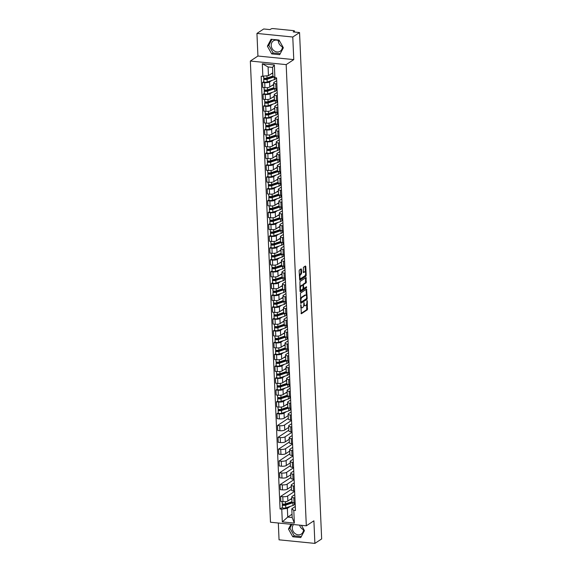 <?xml version="1.0" encoding="UTF-8"?>
<svg xmlns="http://www.w3.org/2000/svg" width="572" height="572" viewBox="0 0 572 572"><rect width="100%" height="100%" fill="white"/><g stroke="black" fill="none" stroke-linecap="round" stroke-linejoin="round"><path stroke-width="0.86" d="M300.851 304.661L301.351 313.763L307.357 309.802L307.314 300.929L307.057 300.557L306.892 302.259A2.495 1.051 95.7 0 1 305.927 305.348L305.427 305.677A2.495 1.051 95.7 0 1 305.076 305.777A2.495 1.051 95.7 0 1 304.254 303.997L303.954 302.609L303.789 304.311A2.495 1.051 95.7 0 1 302.824 307.393L302.323 307.722A2.495 1.051 95.7 0 1 301.966 307.822A2.495 1.051 95.7 0 1 301.151 306.049L300.851 304.661M303.482 529.701A6.192 5.312 56.6 0 1 299.606 525.139M303.41 528.814A6.192 5.312 56.6 0 1 303.475 529.472A6.192 5.312 56.6 0 1 301.294 534.084A6.192 5.312 56.6 0 1 295.531 533.898A6.192 5.312 56.6 0 1 292.299 528.356A6.192 5.312 56.6 0 1 293.565 524.538M282.396 46.818A6.192 5.312 56.6 0 1 278.292 40.805A6.192 5.312 56.6 0 1 278.285 40.583M282.332 45.932A6.192 5.312 56.6 0 1 282.396 46.597A6.192 5.312 56.6 0 1 280.216 51.208A6.192 5.312 56.6 0 1 274.446 51.022A6.192 5.312 56.6 0 1 271.214 45.481A6.192 5.312 56.6 0 1 273.395 40.869A6.192 5.312 56.6 0 1 279.908 41.606M301.487 269.376L301.122 268.847L299.435 269.963L299.135 270.928L299.771 280.266L305.898 276.269L306.199 275.304L305.813 266.523L305.448 265.994L303.41 267.338L303.274 272.065L303.532 272.622L304.647 271.922A2.088 0.879 95.7 0 1 304.94 271.836A2.088 0.879 95.7 0 1 305.634 273.659A2.088 0.879 95.7 0 1 304.826 275.904L300.865 278.514A2.088 0.879 95.7 0 1 300.572 278.6A2.088 0.879 95.7 0 1 299.885 276.776A2.088 0.879 95.7 0 1 300.693 274.531L301.651 273.13L301.487 269.376L300.75 269.097M286.179 64.615L293.765 59.61L292.778 37.016L299.549 32.547L321.657 538.931L314.886 543.4L313.899 520.806L306.313 525.811L286.179 64.615L250.343 61.04L270.477 522.229L306.313 525.811M300.443 293.114L300.786 303.417L306.907 299.413L307.207 298.448L306.571 289.11L300.443 293.114M300.021 291.284L299.942 281.538L306.063 277.542L306.184 282.818L303.746 284.427L303.439 285.392L303.811 288.438L306.535 286.715L306.499 287.773L300.386 291.806L300.021 291.284M292.778 37.016L256.942 33.433L263.713 28.972L270.055 29.601L271.114 28.907A1.587 0.465 -2.5 0 1 273.23 28.6L293.507 30.623A1.587 0.465 -2.5 0 1 294.416 31.002L294.458 32.039M278.321 523.015L279.05 539.825L314.886 543.4M256.942 33.433L257.929 56.035L250.343 61.04M299.549 32.547L293.207 31.91L294.258 31.217A1.587 0.465 -2.5 0 0 294.416 31.002M294.923 497.897L293.829 497.79A3.654 1.073 177.5 0 1 291.749 496.918L291.963 501.923A3.654 1.073 -2.5 0 0 294.051 502.795L295.145 502.902M294.637 491.377L287.652 495.981A3.654 1.073 177.5 0 1 282.79 496.689L283.011 501.694A3.654 1.073 -2.5 0 0 287.873 500.986L291.813 498.391M283.011 501.694L280.823 501.472L280.609 496.467L291.413 489.339M291.749 496.918A3.654 1.073 177.5 0 1 292.099 496.432L294.78 494.658M282.79 496.689L280.609 496.467M294.408 486.071L293.314 485.964A3.654 1.073 177.5 0 1 291.227 485.085L291.448 490.09A3.654 1.073 -2.5 0 0 293.529 490.969L294.63 491.076M290.898 477.513L280.087 484.641L280.309 489.646L282.497 489.861A3.654 1.073 -2.5 0 0 287.358 489.16L291.291 486.565M291.227 485.085A3.654 1.073 177.5 0 1 291.584 484.598L294.265 482.825M294.122 479.543L287.137 484.155A3.654 1.073 177.5 0 1 282.275 484.856L280.087 484.641M293.894 474.238L292.792 474.131A3.654 1.073 177.5 0 1 290.712 473.258L290.933 478.263A3.654 1.073 -2.5 0 0 293.014 479.136L294.108 479.243M290.383 465.679L279.572 472.808L279.794 477.813L281.975 478.035A3.654 1.073 -2.5 0 0 286.837 477.334L290.776 474.731M290.712 473.258A3.654 1.073 177.5 0 1 291.062 472.772L293.751 470.999M293.608 467.717L286.622 472.329A3.654 1.073 177.5 0 1 281.76 473.03L279.572 472.808M293.379 462.412L292.278 462.305A3.654 1.073 177.5 0 1 290.197 461.432L290.412 466.43A3.654 1.073 -2.5 0 0 292.499 467.31L293.593 467.417M289.868 453.853L279.057 460.982L279.272 465.987L281.46 466.201A3.654 1.073 -2.5 0 0 286.322 465.501L290.261 462.905M290.197 461.432A3.654 1.073 177.5 0 1 290.547 460.939L293.236 459.166M293.093 455.891L286.107 460.496A3.654 1.073 177.5 0 1 281.245 461.204L279.057 460.982M292.857 450.586L291.763 450.471A3.654 1.073 177.5 0 1 289.682 449.599L289.897 454.604A3.654 1.073 -2.5 0 0 291.985 455.476L293.078 455.584M289.346 442.02L278.543 449.156L278.757 454.154L280.945 454.375A3.654 1.073 -2.5 0 0 285.807 453.675L289.747 451.072M289.682 449.599A3.654 1.073 177.5 0 1 290.033 449.113L292.714 447.34M292.571 444.058L285.585 448.67A3.654 1.073 177.5 0 1 280.723 449.37L278.543 449.156M292.342 438.753L291.248 438.645A3.654 1.073 177.5 0 1 289.16 437.773L289.382 442.778A3.654 1.073 -2.5 0 0 291.463 443.65L292.564 443.758M288.831 430.194L278.021 437.323L278.242 442.328L280.43 442.549A3.654 1.073 -2.5 0 0 285.292 441.841L289.225 439.246M289.16 437.773A3.654 1.073 177.5 0 1 289.518 437.28L292.199 435.507M292.056 432.232L285.07 436.836A3.654 1.073 177.5 0 1 280.208 437.544L278.021 437.323M291.827 426.926L290.733 426.812A3.654 1.073 177.5 0 1 288.645 425.94L288.867 430.945A3.654 1.073 -2.5 0 0 290.948 431.817L292.042 431.931M288.317 418.361L277.506 425.497L277.727 430.502L279.908 430.716A3.654 1.073 -2.5 0 0 284.777 430.015L288.71 427.413M288.645 425.94A3.654 1.073 177.5 0 1 288.996 425.454L291.684 423.68M291.541 420.399L284.556 425.01A3.654 1.073 177.5 0 1 279.694 425.711L277.506 425.497M291.312 415.093L290.211 414.986A3.654 1.073 177.5 0 1 288.131 414.114L288.345 419.119A3.654 1.073 -2.5 0 0 290.433 419.991L291.527 420.098M278.257 412.827L276.991 413.663L277.213 418.668L279.393 418.89A3.654 1.073 -2.5 0 0 284.255 418.182L288.195 415.587M288.131 414.114A3.654 1.073 177.5 0 1 288.481 413.62L291.169 411.854M286.286 411.697L284.041 413.177A3.654 1.073 177.5 0 1 279.179 413.885L276.991 413.663M291.026 408.572L290.218 409.102M290.79 403.267L289.697 403.153A3.654 1.073 177.5 0 1 287.616 402.28L287.83 407.285A3.654 1.073 -2.5 0 0 289.918 408.158L291.012 408.272M277.742 401.001L276.476 401.837L276.691 406.842L278.879 407.057A3.654 1.073 -2.5 0 0 283.741 406.356L287.68 403.761M287.616 402.28A3.654 1.073 177.5 0 1 287.966 401.794L290.655 400.021M285.771 399.864L283.519 401.351A3.654 1.073 177.5 0 1 278.657 402.052L276.476 401.837M290.512 396.739L289.704 397.268M290.276 391.434L289.182 391.327A3.654 1.073 177.5 0 1 287.094 390.454L287.316 395.459A3.654 1.073 -2.5 0 0 289.396 396.332L290.497 396.439M277.227 389.167L275.961 390.004L276.176 395.009L278.364 395.231A3.654 1.073 -2.5 0 0 283.226 394.523L287.158 391.927M287.094 390.454A3.654 1.073 177.5 0 1 287.451 389.961L290.133 388.195M285.256 388.038L283.004 389.518A3.654 1.073 177.5 0 1 278.142 390.226L275.961 390.004M289.99 384.913L289.189 385.442M289.761 379.608L288.667 379.501A3.654 1.073 177.5 0 1 286.579 378.621L286.801 383.626A3.654 1.073 -2.5 0 0 288.881 384.498L289.975 384.613M276.705 377.341L275.439 378.178L275.661 383.183L277.849 383.397A3.654 1.073 -2.5 0 0 282.711 382.697L286.643 380.101M286.579 378.621A3.654 1.073 177.5 0 1 286.93 378.135L289.618 376.362M284.742 376.204L282.489 377.692A3.654 1.073 177.5 0 1 277.627 378.392L275.439 378.178M289.475 373.08L288.674 373.616M289.246 367.775L288.145 367.667A3.654 1.073 177.5 0 1 286.064 366.795L286.279 371.8A3.654 1.073 -2.5 0 0 288.367 372.672L289.461 372.78M276.19 365.508L274.925 366.345L275.146 371.35L277.327 371.571A3.654 1.073 -2.5 0 0 282.189 370.863L286.129 368.268M286.064 366.795A3.654 1.073 177.5 0 1 286.415 366.309L289.103 364.536M284.227 364.378L281.975 365.865A3.654 1.073 177.5 0 1 277.113 366.566L274.925 366.345M288.96 361.254L288.152 361.783M288.724 355.948L287.63 355.841A3.654 1.073 177.5 0 1 285.55 354.962L285.764 359.967A3.654 1.073 -2.5 0 0 287.852 360.846L288.946 360.953M275.675 353.682L274.41 354.518L274.624 359.523L276.812 359.738A3.654 1.073 -2.5 0 0 281.674 359.037L285.614 356.442M285.55 354.962A3.654 1.073 177.5 0 1 285.9 354.476L288.588 352.702M283.705 352.545L281.46 354.032A3.654 1.073 177.5 0 1 276.598 354.733L274.41 354.518M288.445 349.421L287.637 349.957M288.209 344.115L287.115 344.008A3.654 1.073 177.5 0 1 285.028 343.136L285.249 348.141A3.654 1.073 -2.5 0 0 287.33 349.013L288.431 349.12M275.161 341.856L273.895 342.685L274.11 347.69L276.297 347.912A3.654 1.073 -2.5 0 0 281.159 347.211L285.092 344.609M285.028 343.136A3.654 1.073 177.5 0 1 285.385 342.649L288.066 340.876M283.19 340.719L280.938 342.206A3.654 1.073 177.5 0 1 276.076 342.907L273.895 342.685M287.923 337.594L287.123 338.123M287.695 332.289L286.601 332.182A3.654 1.073 177.5 0 1 284.513 331.31L284.734 336.315A3.654 1.073 -2.5 0 0 286.815 337.187L287.909 337.294M274.646 330.023L273.373 330.859L273.595 335.864L275.783 336.086A3.654 1.073 -2.5 0 0 280.645 335.378L284.577 332.782M284.513 331.31A3.654 1.073 177.5 0 1 284.87 330.816L287.552 329.043M282.675 328.893L280.423 330.373A3.654 1.073 177.5 0 1 275.561 331.081L273.373 330.859M287.409 325.768L286.608 326.297M287.18 320.463L286.079 320.349A3.654 1.073 177.5 0 1 283.998 319.476L284.22 324.481A3.654 1.073 -2.5 0 0 286.3 325.354L287.394 325.468M274.124 318.196L272.858 319.033L273.08 324.038L275.261 324.252A3.654 1.073 -2.5 0 0 280.123 323.552L284.062 320.949M283.998 319.476A3.654 1.073 177.5 0 1 284.348 318.99L287.037 317.217M282.16 317.06L279.908 318.547A3.654 1.073 177.5 0 1 275.046 319.248L272.858 319.033M286.894 313.935L286.086 314.464M286.658 308.63L285.564 308.522A3.654 1.073 177.5 0 1 283.483 307.65L283.698 312.655A3.654 1.073 -2.5 0 0 285.785 313.527L286.879 313.635M273.609 306.363L272.343 307.2L272.558 312.205L274.746 312.426A3.654 1.073 -2.5 0 0 279.608 311.719L283.548 309.123M283.483 307.65A3.654 1.073 177.5 0 1 283.834 307.157L286.522 305.391M281.638 305.233L279.393 306.714A3.654 1.073 177.5 0 1 274.531 307.421L272.343 307.2M286.379 302.109L285.571 302.638M286.143 296.804L285.049 296.689A3.654 1.073 177.5 0 1 282.968 295.817L283.183 300.822A3.654 1.073 -2.5 0 0 285.271 301.694L286.365 301.809M273.094 294.537L271.829 295.374L272.043 300.379L274.231 300.593A3.654 1.073 -2.5 0 0 279.093 299.892L283.033 297.297M282.968 295.817A3.654 1.073 177.5 0 1 283.319 295.331L286 293.558M281.124 293.4L278.871 294.887A3.654 1.073 177.5 0 1 274.009 295.588L271.829 295.374M285.857 290.276L285.056 290.805M285.628 284.97L284.534 284.863A3.654 1.073 177.5 0 1 282.446 283.991L282.668 288.996A3.654 1.073 -2.5 0 0 284.749 289.868L285.85 289.975M272.579 282.704L271.307 283.54L271.528 288.545L273.716 288.767A3.654 1.073 -2.5 0 0 278.578 288.059L282.511 285.464M282.446 283.991A3.654 1.073 177.5 0 1 282.804 283.498L285.485 281.731M280.609 281.574L278.357 283.054A3.654 1.073 177.5 0 1 273.495 283.762L271.307 283.54M285.342 278.45L284.541 278.979M285.113 273.144L284.012 273.03A3.654 1.073 177.5 0 1 281.932 272.158L282.153 277.163A3.654 1.073 -2.5 0 0 284.234 278.035L285.328 278.149M272.058 270.878L270.792 271.714L271.014 276.719L273.194 276.934A3.654 1.073 -2.5 0 0 278.056 276.233L281.996 273.638M281.932 272.158A3.654 1.073 177.5 0 1 282.282 271.671L284.97 269.898M280.094 269.741L277.842 271.228A3.654 1.073 177.5 0 1 272.98 271.929L270.792 271.714M284.827 266.616L284.027 267.153M284.599 261.311L283.498 261.204A3.654 1.073 177.5 0 1 281.417 260.332L281.631 265.337A3.654 1.073 -2.5 0 0 283.719 266.209L284.813 266.316M271.543 259.044L270.277 259.881L270.492 264.886L272.68 265.108A3.654 1.073 -2.5 0 0 277.542 264.4L281.481 261.804M281.417 260.332A3.654 1.073 177.5 0 1 281.767 259.845L284.456 258.072M279.572 257.915L277.327 259.395A3.654 1.073 177.5 0 1 272.465 260.103L270.277 259.881M284.313 254.79L283.505 255.319M284.077 249.485L282.983 249.378A3.654 1.073 177.5 0 1 280.902 248.498L281.117 253.503A3.654 1.073 -2.5 0 0 283.204 254.383L284.298 254.49M271.028 247.218L269.762 248.055L269.977 253.06L272.165 253.274A3.654 1.073 -2.5 0 0 277.027 252.574L280.966 249.978M280.902 248.498A3.654 1.073 177.5 0 1 281.252 248.012L283.934 246.239M279.057 246.082L276.805 247.569A3.654 1.073 177.5 0 1 271.943 248.269L269.762 248.055M283.791 242.957L282.99 243.493M283.562 237.652L282.468 237.544A3.654 1.073 177.5 0 1 280.38 236.672L280.602 241.677A3.654 1.073 -2.5 0 0 282.682 242.549L283.783 242.657M270.513 235.392L269.24 236.222L269.462 241.227L271.65 241.448A3.654 1.073 -2.5 0 0 276.512 240.748L280.444 238.145M280.38 236.672A3.654 1.073 177.5 0 1 280.738 236.186L283.419 234.413M278.543 234.255L276.29 235.743A3.654 1.073 177.5 0 1 271.428 236.443L269.24 236.222M283.276 231.131L282.475 231.66M283.047 225.826L281.953 225.718A3.654 1.073 177.5 0 1 279.865 224.846L280.087 229.844A3.654 1.073 -2.5 0 0 282.168 230.723L283.262 230.831M269.991 223.559L268.726 224.396L268.947 229.401L271.135 229.615A3.654 1.073 -2.5 0 0 275.997 228.914L279.93 226.319M279.865 224.846A3.654 1.073 177.5 0 1 280.216 224.353L282.904 222.579M278.028 222.422L275.775 223.909A3.654 1.073 177.5 0 1 270.913 224.617L268.726 224.396M282.761 219.305L281.96 219.834M282.532 214L281.431 213.885A3.654 1.073 177.5 0 1 279.35 213.013L279.565 218.018A3.654 1.073 -2.5 0 0 281.653 218.89L282.747 219.005M269.476 211.733L268.211 212.57L268.432 217.575L270.613 217.789A3.654 1.073 -2.5 0 0 275.475 217.088L279.415 214.486M279.35 213.013A3.654 1.073 177.5 0 1 279.701 212.527L282.389 210.753M277.506 210.596L275.261 212.083A3.654 1.073 177.5 0 1 270.399 212.784L268.211 212.57M282.246 207.472L281.438 208.001M282.01 202.166L280.916 202.059A3.654 1.073 177.5 0 1 278.836 201.187L279.05 206.192A3.654 1.073 -2.5 0 0 281.138 207.064L282.232 207.171M268.962 199.9L267.696 200.736L267.91 205.741L270.098 205.963A3.654 1.073 -2.5 0 0 274.96 205.255L278.9 202.66M278.836 201.187A3.654 1.073 177.5 0 1 279.186 200.693L281.874 198.927M276.991 198.77L274.739 200.25A3.654 1.073 177.5 0 1 269.877 200.958L267.696 200.736M281.731 195.645L280.923 196.175M281.495 190.34L280.402 190.226A3.654 1.073 177.5 0 1 278.314 189.353L278.535 194.358A3.654 1.073 -2.5 0 0 280.616 195.231L281.717 195.345M268.447 188.074L267.181 188.91L267.396 193.915L269.584 194.13A3.654 1.073 -2.5 0 0 274.446 193.429L278.378 190.826M278.314 189.353A3.654 1.073 177.5 0 1 278.671 188.867L281.352 187.094M276.476 186.937L274.224 188.424A3.654 1.073 177.5 0 1 269.362 189.125L267.181 188.91M281.209 183.812L280.409 184.341M280.981 178.507L279.887 178.4A3.654 1.073 177.5 0 1 277.799 177.527L278.021 182.532A3.654 1.073 -2.5 0 0 280.101 183.405L281.195 183.512M267.932 176.24L266.659 177.077L266.881 182.082L269.069 182.304A3.654 1.073 -2.5 0 0 273.931 181.596L277.863 179M277.799 177.527A3.654 1.073 177.5 0 1 278.149 177.034L280.838 175.268M275.961 175.111L273.709 176.591A3.654 1.073 177.5 0 1 268.847 177.299L266.659 177.077M280.695 171.986L279.894 172.515M280.466 166.681L279.365 166.566A3.654 1.073 177.5 0 1 277.284 165.694L277.506 170.699A3.654 1.073 -2.5 0 0 279.586 171.571L280.68 171.686M267.41 164.414L266.144 165.251L266.366 170.256L268.547 170.47A3.654 1.073 -2.5 0 0 273.409 169.77L277.348 167.174M277.284 165.694A3.654 1.073 177.5 0 1 277.635 165.208L280.323 163.435M275.447 163.277L273.194 164.765A3.654 1.073 177.5 0 1 268.332 165.465L266.144 165.251M280.18 160.153L279.372 160.682M279.944 154.848L278.85 154.74A3.654 1.073 177.5 0 1 276.769 153.868L276.984 158.873A3.654 1.073 -2.5 0 0 279.072 159.745L280.166 159.853M266.895 152.581L265.63 153.418L265.844 158.423L268.032 158.644A3.654 1.073 -2.5 0 0 272.894 157.936L276.834 155.341M276.769 153.868A3.654 1.073 177.5 0 1 277.12 153.382L279.808 151.609M274.925 151.451L272.68 152.931A3.654 1.073 177.5 0 1 267.818 153.639L265.63 153.418M279.665 148.327L278.857 148.856M279.429 143.021L278.335 142.914A3.654 1.073 177.5 0 1 276.247 142.035L276.469 147.04A3.654 1.073 -2.5 0 0 278.55 147.919L279.651 148.026M266.38 140.755L265.115 141.591L265.329 146.596L267.517 146.811A3.654 1.073 -2.5 0 0 272.379 146.11L276.312 143.515M276.247 142.035A3.654 1.073 177.5 0 1 276.605 141.549L279.286 139.775M274.41 139.618L272.158 141.105A3.654 1.073 177.5 0 1 267.296 141.806L265.115 141.591M279.143 136.494L278.342 137.03M278.914 131.188L277.82 131.081A3.654 1.073 177.5 0 1 275.733 130.209L275.954 135.214A3.654 1.073 -2.5 0 0 278.035 136.086L279.136 136.193M265.866 128.922L264.593 129.758L264.815 134.763L267.002 134.985A3.654 1.073 -2.5 0 0 271.864 134.284L275.797 131.682M275.733 130.209A3.654 1.073 177.5 0 1 276.09 129.722L278.771 127.949M273.895 127.792L271.643 129.279A3.654 1.073 177.5 0 1 266.781 129.98L264.593 129.758M278.628 124.667L277.828 125.196M278.4 119.362L277.298 119.255A3.654 1.073 177.5 0 1 275.218 118.375L275.439 123.38A3.654 1.073 -2.5 0 0 277.52 124.26L278.614 124.367M265.344 117.096L264.078 117.932L264.3 122.937L266.481 123.152A3.654 1.073 -2.5 0 0 271.342 122.451L275.282 119.855M275.218 118.375A3.654 1.073 177.5 0 1 275.568 117.889L278.257 116.116M273.38 115.959L271.128 117.446A3.654 1.073 177.5 0 1 266.266 118.147L264.078 117.932M278.114 112.841L277.306 113.37M277.878 107.536L276.784 107.422A3.654 1.073 177.5 0 1 274.703 106.549L274.917 111.554A3.654 1.073 -2.5 0 0 277.005 112.427L278.099 112.534M264.829 105.269L263.563 106.106L263.778 111.104L265.966 111.325A3.654 1.073 -2.5 0 0 270.828 110.625L274.767 108.022M274.703 106.549A3.654 1.073 177.5 0 1 275.053 106.063L277.742 104.29M272.858 104.133L270.613 105.62A3.654 1.073 177.5 0 1 265.751 106.32L263.563 106.106M277.599 101.008L276.791 101.537M277.363 95.703L276.269 95.595A3.654 1.073 177.5 0 1 274.188 94.723L274.403 99.728A3.654 1.073 -2.5 0 0 276.49 100.6L277.584 100.708M264.314 93.436L263.048 94.273L263.263 99.278L265.451 99.499A3.654 1.073 -2.5 0 0 270.313 98.792L274.253 96.196M274.188 94.723A3.654 1.073 177.5 0 1 274.539 94.23L277.22 92.457M272.343 92.306L270.091 93.787A3.654 1.073 177.5 0 1 265.229 94.494L263.048 94.273M277.077 89.182L276.276 89.711M276.848 83.877L275.754 83.762A3.654 1.073 177.5 0 1 273.666 82.89L273.888 87.895A3.654 1.073 -2.5 0 0 275.969 88.767L277.07 88.882M263.799 81.61L262.527 82.447L262.748 87.452L264.936 87.666A3.654 1.073 -2.5 0 0 269.798 86.965L273.731 84.363M273.666 82.89A3.654 1.073 177.5 0 1 274.024 82.404L276.705 80.631M271.829 80.473L269.576 81.96A3.654 1.073 177.5 0 1 264.714 82.661L262.527 82.447M290.419 506.327L287.351 508.351L287.737 517.074L292.178 517.517L291.799 508.794L295.302 506.485M295.159 503.203L294.351 503.732M292.035 514.235L287.737 517.074L282.311 521.9L281.753 509.166L287.351 508.351M291.799 508.794L293.793 510.367L294.351 523.108L282.311 521.9M262.863 76.484L262.305 63.742L274.345 64.943L274.903 77.685L272.908 76.119L272.522 67.396L268.082 66.953L268.461 75.676L261.175 76.312L280.065 508.994L281.753 509.166M293.793 510.367L295.474 510.531L276.583 77.856L274.903 77.685M291.005 524.281L288.474 529.057L292.785 536.779L300.772 537.573L304.44 530.652L301.465 525.325M293.765 59.61L257.929 56.035M271.064 39.261L267.389 46.182L271.7 53.897L279.687 54.697L283.362 47.776L279.05 40.061L271.064 39.261M268.461 75.676L272.765 72.837M282.389 507.464L280.065 508.994M294.351 523.108L292.178 517.517M272.522 67.396L274.345 64.943M268.082 66.953L262.305 63.742M291.892 524.367L289.897 528.113L294.215 535.835L301.315 536.543M289.897 528.113L288.474 529.057M294.215 535.835L292.785 536.779M271.943 39.354L268.819 45.238L273.13 52.953L280.23 53.661M268.819 45.238L267.389 46.182M273.13 52.953L271.7 53.897M300.722 307.293A2.495 1.051 95.7 0 0 301.251 307.75L301.966 307.822M303.768 305.105A2.495 1.051 95.7 0 0 304.361 305.705L305.076 305.777M301.008 313.449L306.642 309.731L306.735 303.875M306.37 295.545L306.084 289.389M300.55 303.067L306.192 299.342L306.485 298.62L301.215 302.102L300.915 300.65A2.495 1.051 95.7 0 1 301.88 297.569L305.484 295.188A2.495 1.051 95.7 0 1 305.834 295.088A2.495 1.051 95.7 0 1 306.656 296.861L306.492 298.62M300.493 302.03L301.065 302.08M305.834 295.088L305.119 295.016A2.495 1.051 95.7 0 0 304.769 295.116L305.484 295.188M300.357 298.97A2.495 1.051 95.7 0 1 301.158 297.497L304.769 295.116M299.842 287.187A2.088 0.879 95.7 0 1 300.5 286.021L301.215 286.093A2.088 0.879 95.7 0 0 300.407 288.338A2.088 0.879 95.7 0 0 301.094 290.161A2.088 0.879 95.7 0 0 301.387 290.075L302.781 289.16L303.081 288.195L303.024 284.356L305.462 282.747L305.577 277.82M303.811 288.438L303.203 288.338M300.05 291.491L305.784 287.702L305.999 287.037M299.957 289.747A2.088 0.879 95.7 0 0 300.379 290.09L301.094 290.161M302.102 285.128L302.717 285.142L301.215 286.093M302.002 285.07L302.609 285.178M300.5 286.021L301.894 285.106M299.335 275.568A2.088 0.879 95.7 0 1 299.978 274.46L300.936 273.058L300.772 269.305M299.449 278.214A2.088 0.879 95.7 0 0 299.857 278.528L300.572 278.6M304.94 271.836L304.225 271.764A2.088 0.879 95.7 0 0 303.932 271.85L304.647 271.922M303.296 272.272L303.932 271.85M305.348 272.15L305.076 266.245M299.542 279.915L305.176 276.197L305.462 274.796M291.212 498.784L291.82 498.584M291.956 501.737L285.607 503.861A1.988 0.586 177.5 0 1 283.462 504.075A1.988 0.586 177.5 0 1 282.218 503.596L282.132 501.608M291.834 499.006L289.89 499.663M292.464 502.43A3.732 1.094 177.5 0 1 292.142 502.552L284.935 504.969L283.312 504.84L283.376 504.068M291.849 501.773L289.675 503.381M293.121 502.645A4.762 1.401 177.5 0 1 292.871 502.738L285.664 505.155A1.988 0.586 177.5 0 1 283.512 505.369A1.988 0.586 177.5 0 1 282.275 504.883A1.988 0.586 177.5 0 1 282.468 504.618L282.432 503.839M294.315 502.824L294.38 504.404A4.762 1.401 177.5 0 1 292.993 505.469L285.785 507.886A1.988 0.586 177.5 0 1 283.633 508.1A1.988 0.586 177.5 0 1 282.396 507.614L282.275 504.883M283.412 504.954L282.468 504.618M287.08 404.154L287.687 403.946M287.823 407.1L281.474 409.23A1.988 0.586 177.5 0 1 279.329 409.445A1.988 0.586 177.5 0 1 278.092 408.959L277.999 406.971M287.702 404.375L285.757 405.026M288.331 407.793A3.732 1.094 177.5 0 1 288.009 407.915L280.802 410.331L279.179 410.203L279.243 409.438M287.716 407.135L285.542 408.744M288.996 408.015A4.762 1.401 177.5 0 1 288.746 408.101L281.531 410.517A1.988 0.586 177.5 0 1 279.386 410.732A1.988 0.586 177.5 0 1 278.142 410.246A1.988 0.586 177.5 0 1 278.335 409.981L278.299 409.209M290.183 408.186L290.247 409.774A4.762 1.401 177.5 0 1 288.86 410.832L281.653 413.249A1.988 0.586 177.5 0 1 279.501 413.463A1.988 0.586 177.5 0 1 278.264 412.977L278.142 410.246M279.279 410.324L278.335 409.981M286.565 392.321L287.173 392.12M287.308 395.273L280.959 397.397A1.988 0.586 177.5 0 1 278.807 397.611A1.988 0.586 177.5 0 1 277.57 397.132L277.484 395.145M287.187 392.542L285.235 393.2M287.816 395.967A3.732 1.094 177.5 0 1 287.494 396.089L280.287 398.505L278.657 398.377L278.721 397.604M287.201 395.309L285.028 396.918M288.474 396.181A4.762 1.401 177.5 0 1 288.224 396.274L281.016 398.691A1.988 0.586 177.5 0 1 278.864 398.906A1.988 0.586 177.5 0 1 277.627 398.419A1.988 0.586 177.5 0 1 277.82 398.155L277.785 397.376M289.668 396.36L289.732 397.94A4.762 1.401 177.5 0 1 288.345 399.006L281.138 401.422A1.988 0.586 177.5 0 1 278.986 401.637A1.988 0.586 177.5 0 1 277.749 401.151L277.627 398.419M278.764 398.491L277.82 398.155M286.043 380.494L286.651 380.287M286.794 383.447L280.444 385.571A1.988 0.586 177.5 0 1 278.292 385.785A1.988 0.586 177.5 0 1 277.055 385.299L276.97 383.312M286.672 380.716L284.72 381.367M287.301 384.141A3.732 1.094 177.5 0 1 286.98 384.262L279.772 386.672L278.142 386.543L278.207 385.778M286.686 383.483L284.513 385.085M287.959 384.355A4.762 1.401 177.5 0 1 287.709 384.441L280.502 386.858A1.988 0.586 177.5 0 1 278.349 387.072A1.988 0.586 177.5 0 1 277.113 386.593A1.988 0.586 177.5 0 1 277.306 386.322L277.27 385.549M289.146 384.527L289.217 386.114A4.762 1.401 177.5 0 1 287.83 387.172L280.616 389.589A1.988 0.586 177.5 0 1 278.471 389.804A1.988 0.586 177.5 0 1 277.234 389.317L277.113 386.593M278.249 386.665L277.306 386.322M285.528 368.661L286.136 368.461M286.272 371.614L279.93 373.745A1.988 0.586 177.5 0 1 277.777 373.959A1.988 0.586 177.5 0 1 276.541 373.473L276.455 371.485M286.157 368.883L284.205 369.541M286.786 372.308A3.732 1.094 177.5 0 1 286.465 372.429L279.25 374.846L277.627 374.717L277.692 373.945M286.172 371.65L283.998 373.259M287.444 372.522A4.762 1.401 177.5 0 1 287.194 372.615L279.987 375.032A1.988 0.586 177.5 0 1 277.835 375.246A1.988 0.586 177.5 0 1 276.598 374.76A1.988 0.586 177.5 0 1 276.791 374.496L276.755 373.723M288.631 372.701L288.703 374.281A4.762 1.401 177.5 0 1 287.316 375.346L280.101 377.763A1.988 0.586 177.5 0 1 277.949 377.978A1.988 0.586 177.5 0 1 276.712 377.491L276.598 374.76M277.727 374.832L276.791 374.496M285.013 356.835L285.621 356.635M285.757 359.788L279.408 361.912A1.988 0.586 177.5 0 1 277.263 362.126A1.988 0.586 177.5 0 1 276.026 361.64L275.933 359.652M285.635 357.057L283.691 357.707M286.265 360.482A3.732 1.094 177.5 0 1 285.943 360.603L278.736 363.013L277.113 362.884L277.177 362.119M285.65 359.824L283.476 361.425M286.93 360.696A4.762 1.401 177.5 0 1 286.679 360.789L279.465 363.199A1.988 0.586 177.5 0 1 277.32 363.413A1.988 0.586 177.5 0 1 276.083 362.934A1.988 0.586 177.5 0 1 276.269 362.669L276.24 361.89M288.116 360.868L288.181 362.455A4.762 1.401 177.5 0 1 286.794 363.513L279.586 365.93A1.988 0.586 177.5 0 1 277.434 366.144A1.988 0.586 177.5 0 1 276.197 365.658L276.083 362.934M277.213 363.005L276.269 362.669M284.498 345.009L285.106 344.802M285.242 347.955L278.893 350.085A1.988 0.586 177.5 0 1 276.741 350.3A1.988 0.586 177.5 0 1 275.504 349.814L275.418 347.826M285.121 345.223L283.169 345.881M285.75 348.648A3.732 1.094 177.5 0 1 285.428 348.77L278.221 351.187L276.598 351.058L276.655 350.293M285.135 347.99L282.961 349.599M286.408 348.863A4.762 1.401 177.5 0 1 286.157 348.956L278.95 351.372A1.988 0.586 177.5 0 1 276.798 351.587A1.988 0.586 177.5 0 1 275.561 351.101A1.988 0.586 177.5 0 1 275.754 350.836L275.718 350.064M287.602 349.042L287.666 350.622A4.762 1.401 177.5 0 1 286.279 351.687L279.072 354.104A1.988 0.586 177.5 0 1 276.919 354.318A1.988 0.586 177.5 0 1 275.683 353.832L275.561 351.101M276.698 351.179L275.754 350.836M283.977 333.176L284.584 332.975M284.727 336.129L278.378 338.252A1.988 0.586 177.5 0 1 276.226 338.467A1.988 0.586 177.5 0 1 274.989 337.98L274.903 335.993M284.606 333.397L282.654 334.048M285.235 336.822A3.732 1.094 177.5 0 1 284.913 336.944L277.706 339.36L276.076 339.225L276.14 338.46M284.62 336.164L282.446 337.766M285.893 337.037A4.762 1.401 177.5 0 1 285.642 337.13L278.435 339.539A1.988 0.586 177.5 0 1 276.283 339.754A1.988 0.586 177.5 0 1 275.046 339.275A1.988 0.586 177.5 0 1 275.239 339.01L275.203 338.231M287.08 337.208L287.151 338.796A4.762 1.401 177.5 0 1 285.764 339.854L278.557 342.27A1.988 0.586 177.5 0 1 276.405 342.485A1.988 0.586 177.5 0 1 275.168 342.006L275.046 339.275M276.183 339.346L275.239 339.01M283.462 321.35L284.07 321.142M284.205 324.295L277.863 326.426A1.988 0.586 177.5 0 1 275.711 326.641A1.988 0.586 177.5 0 1 274.474 326.154L274.388 324.167M284.091 321.564L282.139 322.222M284.72 324.989A3.732 1.094 177.5 0 1 284.398 325.111L277.184 327.527L275.561 327.398L275.625 326.633M284.105 324.331L281.932 325.94M285.378 325.211A4.762 1.401 177.5 0 1 285.128 325.296L277.921 327.713A1.988 0.586 177.5 0 1 275.768 327.928A1.988 0.586 177.5 0 1 274.531 327.441A1.988 0.586 177.5 0 1 274.724 327.177L274.689 326.405M286.565 325.382L286.636 326.962A4.762 1.401 177.5 0 1 285.249 328.028L278.035 330.444A1.988 0.586 177.5 0 1 275.89 330.659A1.988 0.586 177.5 0 1 274.646 330.173L274.531 327.441M275.661 327.52L274.724 327.177M282.947 309.516L283.555 309.316M283.691 312.469L277.348 314.593A1.988 0.586 177.5 0 1 275.196 314.807A1.988 0.586 177.5 0 1 273.959 314.328L273.874 312.333M283.576 309.738L281.624 310.389M284.198 313.163A3.732 1.094 177.5 0 1 283.884 313.284L276.669 315.701L275.046 315.572L275.111 314.8M283.583 312.505L281.41 314.107M284.863 313.377A4.762 1.401 177.5 0 1 284.613 313.47L277.399 315.887A1.988 0.586 177.5 0 1 275.254 316.101A1.988 0.586 177.5 0 1 274.017 315.615A1.988 0.586 177.5 0 1 274.202 315.351L274.174 314.571M286.05 313.549L286.122 315.136A4.762 1.401 177.5 0 1 284.727 316.202L277.52 318.611A1.988 0.586 177.5 0 1 275.368 318.826A1.988 0.586 177.5 0 1 274.131 318.347L274.017 315.615M275.146 315.687L274.202 315.351M282.432 297.69L283.04 297.483M283.176 300.636L276.827 302.767A1.988 0.586 177.5 0 1 274.682 302.981A1.988 0.586 177.5 0 1 273.437 302.495L273.352 300.507M283.054 297.912L281.109 298.563M283.683 301.33A3.732 1.094 177.5 0 1 283.362 301.451L276.154 303.868L274.531 303.739L274.596 302.974M283.068 300.672L280.895 302.281M284.341 301.551A4.762 1.401 177.5 0 1 284.091 301.637L276.884 304.054A1.988 0.586 177.5 0 1 274.732 304.268A1.988 0.586 177.5 0 1 273.495 303.782A1.988 0.586 177.5 0 1 273.688 303.517L273.652 302.745M285.535 301.723L285.6 303.303A4.762 1.401 177.5 0 1 284.212 304.368L277.005 306.785A1.988 0.586 177.5 0 1 274.853 307A1.988 0.586 177.5 0 1 273.616 306.513L273.495 303.782M274.632 303.861L273.688 303.517M281.917 285.857L282.518 285.657M282.661 288.81L276.312 290.933A1.988 0.586 177.5 0 1 274.16 291.148A1.988 0.586 177.5 0 1 272.923 290.669L272.837 288.674M282.539 286.079L280.587 286.736M283.169 289.503A3.732 1.094 177.5 0 1 282.847 289.625L275.64 292.042L274.009 291.913L274.074 291.141M282.554 288.846L280.38 290.454M283.826 289.718A4.762 1.401 177.5 0 1 283.576 289.811L276.369 292.228A1.988 0.586 177.5 0 1 274.217 292.442A1.988 0.586 177.5 0 1 272.98 291.956A1.988 0.586 177.5 0 1 273.173 291.691L273.137 290.912M285.013 289.897L285.085 291.477A4.762 1.401 177.5 0 1 283.698 292.542L276.49 294.952A1.988 0.586 177.5 0 1 274.338 295.166A1.988 0.586 177.5 0 1 273.101 294.687L272.98 291.956M274.117 292.027L273.173 291.691M281.395 274.031L282.003 273.824M282.139 276.977L275.797 279.107A1.988 0.586 177.5 0 1 273.645 279.322A1.988 0.586 177.5 0 1 272.408 278.836L272.322 276.848M282.025 274.253L280.073 274.903M282.654 277.677A3.732 1.094 177.5 0 1 282.332 277.792L275.125 280.208L273.495 280.08L273.559 279.315M282.039 277.012L279.865 278.621M283.312 277.892A4.762 1.401 177.5 0 1 283.061 277.978L275.854 280.394A1.988 0.586 177.5 0 1 273.702 280.609A1.988 0.586 177.5 0 1 272.465 280.13A1.988 0.586 177.5 0 1 272.658 279.858L272.622 279.086M284.498 278.063L284.57 279.651A4.762 1.401 177.5 0 1 283.183 280.709L275.969 283.126A1.988 0.586 177.5 0 1 273.824 283.34A1.988 0.586 177.5 0 1 272.587 282.854L272.465 280.13M273.595 280.201L272.658 279.858M280.881 262.198L281.488 261.997M281.624 265.151L275.282 267.281A1.988 0.586 177.5 0 1 273.13 267.496A1.988 0.586 177.5 0 1 271.893 267.01L271.807 265.022M281.51 262.419L279.558 263.077M282.132 265.844A3.732 1.094 177.5 0 1 281.817 265.966L274.603 268.382L272.98 268.254L273.044 267.481M281.517 265.186L279.35 266.795M282.797 266.059A4.762 1.401 177.5 0 1 282.547 266.152L275.332 268.568A1.988 0.586 177.5 0 1 273.187 268.783A1.988 0.586 177.5 0 1 271.95 268.297A1.988 0.586 177.5 0 1 272.136 268.032L272.108 267.253M283.984 266.237L284.055 267.818A4.762 1.401 177.5 0 1 282.661 268.883L275.454 271.3A1.988 0.586 177.5 0 1 273.302 271.514A1.988 0.586 177.5 0 1 272.065 271.028L271.95 268.297M273.08 268.368L272.136 268.032M280.366 250.372L280.974 250.171M281.109 253.325L274.76 255.448A1.988 0.586 177.5 0 1 272.615 255.663A1.988 0.586 177.5 0 1 271.378 255.176L271.285 253.189M280.988 250.593L279.043 251.244M281.617 254.018A3.732 1.094 177.5 0 1 281.295 254.14L274.088 256.549L272.465 256.42L272.529 255.655M281.002 253.36L278.829 254.962M282.282 254.233A4.762 1.401 177.5 0 1 282.025 254.318L274.817 256.735A1.988 0.586 177.5 0 1 272.665 256.95A1.988 0.586 177.5 0 1 271.428 256.47A1.988 0.586 177.5 0 1 271.621 256.206L271.586 255.427M283.469 254.404L283.533 255.991A4.762 1.401 177.5 0 1 282.146 257.05L274.939 259.466A1.988 0.586 177.5 0 1 272.787 259.681A1.988 0.586 177.5 0 1 271.55 259.195L271.428 256.47M272.565 256.542L271.621 256.206M279.851 238.545L280.459 238.338M280.595 241.491L274.245 243.622A1.988 0.586 177.5 0 1 272.093 243.836A1.988 0.586 177.5 0 1 270.856 243.35L270.77 241.363M280.473 238.76L278.521 239.418M281.102 242.185A3.732 1.094 177.5 0 1 280.78 242.306L273.573 244.723L271.943 244.594L272.007 243.829M280.487 241.527L278.314 243.136M281.76 242.399A4.762 1.401 177.5 0 1 281.51 242.492L274.303 244.909A1.988 0.586 177.5 0 1 272.15 245.123A1.988 0.586 177.5 0 1 270.913 244.637A1.988 0.586 177.5 0 1 271.107 244.373L271.071 243.6M282.947 242.578L283.018 244.158A4.762 1.401 177.5 0 1 281.631 245.224L274.424 247.64A1.988 0.586 177.5 0 1 272.272 247.855A1.988 0.586 177.5 0 1 271.035 247.369L270.913 244.637M272.05 244.716L271.107 244.373M279.329 226.712L279.937 226.512M280.08 229.665L273.731 231.789A1.988 0.586 177.5 0 1 271.578 232.003A1.988 0.586 177.5 0 1 270.341 231.517L270.256 229.529M279.958 226.934L278.006 227.584M280.587 230.359A3.732 1.094 177.5 0 1 280.266 230.48L273.058 232.897L271.428 232.761L271.493 231.996M279.973 229.701L277.799 231.302M281.245 230.573A4.762 1.401 177.5 0 1 280.995 230.666L273.788 233.076A1.988 0.586 177.5 0 1 271.636 233.29A1.988 0.586 177.5 0 1 270.399 232.811A1.988 0.586 177.5 0 1 270.592 232.547L270.556 231.767M282.432 230.745L282.504 232.332A4.762 1.401 177.5 0 1 281.117 233.39L273.902 235.807A1.988 0.586 177.5 0 1 271.757 236.022A1.988 0.586 177.5 0 1 270.52 235.542L270.399 232.811M271.536 232.883L270.592 232.547M278.814 214.886L279.422 214.679M279.558 217.832L273.216 219.963A1.988 0.586 177.5 0 1 271.064 220.177A1.988 0.586 177.5 0 1 269.827 219.691L269.741 217.703M279.443 215.101L277.492 215.758M280.073 218.525A3.732 1.094 177.5 0 1 279.751 218.647L272.537 221.064L270.913 220.935L270.978 220.17M279.451 217.868L277.284 219.476M280.73 218.747A4.762 1.401 177.5 0 1 280.48 218.833L273.273 221.25A1.988 0.586 177.5 0 1 271.121 221.464A1.988 0.586 177.5 0 1 269.884 220.978A1.988 0.586 177.5 0 1 270.07 220.713L270.041 219.941M281.917 218.919L281.989 220.499A4.762 1.401 177.5 0 1 280.595 221.564L273.387 223.981A1.988 0.586 177.5 0 1 271.235 224.195A1.988 0.586 177.5 0 1 269.998 223.709L269.884 220.978M271.014 221.057L270.07 220.713M278.299 203.053L278.907 202.853M279.043 206.006L272.694 208.129A1.988 0.586 177.5 0 1 270.549 208.344A1.988 0.586 177.5 0 1 269.312 207.865L269.219 205.87M278.921 203.274L276.977 203.925M279.551 206.699A3.732 1.094 177.5 0 1 279.229 206.821L272.022 209.238L270.399 209.109L270.463 208.337M278.936 206.042L276.762 207.643M280.216 206.914A4.762 1.401 177.5 0 1 279.965 207.007L272.751 209.423A1.988 0.586 177.5 0 1 270.606 209.638A1.988 0.586 177.5 0 1 269.362 209.152A1.988 0.586 177.5 0 1 269.555 208.887L269.526 208.108M281.403 207.085L281.467 208.673A4.762 1.401 177.5 0 1 280.08 209.731L272.873 212.148A1.988 0.586 177.5 0 1 270.72 212.362A1.988 0.586 177.5 0 1 269.483 211.883L269.362 209.152M270.499 209.223L269.555 208.887M277.785 191.227L278.392 191.019M278.528 194.173L272.179 196.303A1.988 0.586 177.5 0 1 270.027 196.518A1.988 0.586 177.5 0 1 268.79 196.032L268.704 194.044M278.407 191.448L276.455 192.099M279.036 194.866A3.732 1.094 177.5 0 1 278.714 194.988L271.507 197.404L269.877 197.276L269.941 196.511M278.421 194.208L276.247 195.817M279.694 195.088A4.762 1.401 177.5 0 1 279.443 195.174L272.236 197.59A1.988 0.586 177.5 0 1 270.084 197.805A1.988 0.586 177.5 0 1 268.847 197.319A1.988 0.586 177.5 0 1 269.04 197.054L269.004 196.282M280.888 195.259L280.952 196.839A4.762 1.401 177.5 0 1 279.565 197.905L272.358 200.322A1.988 0.586 177.5 0 1 270.206 200.536A1.988 0.586 177.5 0 1 268.969 200.05L268.847 197.319M269.984 197.397L269.04 197.054M277.263 179.393L277.87 179.193M278.013 182.346L271.664 184.47A1.988 0.586 177.5 0 1 269.512 184.685A1.988 0.586 177.5 0 1 268.275 184.205L268.189 182.211M277.892 179.615L275.94 180.266M278.521 183.04A3.732 1.094 177.5 0 1 278.199 183.162L270.992 185.578L269.362 185.45L269.426 184.677M277.906 182.382L275.733 183.991M279.179 183.255A4.762 1.401 177.5 0 1 278.929 183.347L271.721 185.764A1.988 0.586 177.5 0 1 269.569 185.979A1.988 0.586 177.5 0 1 268.332 185.492A1.988 0.586 177.5 0 1 268.525 185.228L268.49 184.449M280.366 183.433L280.437 185.013A4.762 1.401 177.5 0 1 279.05 186.079L271.836 188.488A1.988 0.586 177.5 0 1 269.691 188.703A1.988 0.586 177.5 0 1 268.454 188.224L268.332 185.492M269.469 185.564L268.525 185.228M276.748 167.567L277.356 167.36M277.492 170.513L271.149 172.644A1.988 0.586 177.5 0 1 268.997 172.858A1.988 0.586 177.5 0 1 267.76 172.372L267.675 170.385M277.377 167.789L275.425 168.44M278.006 171.214A3.732 1.094 177.5 0 1 277.685 171.328L270.47 173.745L268.847 173.616L268.911 172.851M277.391 170.549L275.218 172.158M278.664 171.428A4.762 1.401 177.5 0 1 278.414 171.514L271.207 173.931A1.988 0.586 177.5 0 1 269.055 174.145A1.988 0.586 177.5 0 1 267.818 173.666A1.988 0.586 177.5 0 1 268.011 173.395L267.975 172.622M279.851 171.6L279.923 173.187A4.762 1.401 177.5 0 1 278.535 174.245L271.321 176.662A1.988 0.586 177.5 0 1 269.169 176.877A1.988 0.586 177.5 0 1 267.932 176.39L267.818 173.666M268.947 173.738L268.011 173.395M276.233 155.734L276.841 155.534M276.977 158.687L270.627 160.811A1.988 0.586 177.5 0 1 268.483 161.025A1.988 0.586 177.5 0 1 267.246 160.546L267.153 158.558M276.855 155.956L274.91 156.614M277.484 159.381A3.732 1.094 177.5 0 1 277.163 159.502L269.955 161.919L268.332 161.79L268.397 161.018M276.869 158.723L274.696 160.332M278.149 159.595A4.762 1.401 177.5 0 1 277.899 159.688L270.685 162.105A1.988 0.586 177.5 0 1 268.54 162.319A1.988 0.586 177.5 0 1 267.303 161.833A1.988 0.586 177.5 0 1 267.489 161.569L267.46 160.789M279.336 159.774L279.408 161.354A4.762 1.401 177.5 0 1 278.013 162.419L270.806 164.836A1.988 0.586 177.5 0 1 268.654 165.051A1.988 0.586 177.5 0 1 267.417 164.564L267.303 161.833M268.432 161.905L267.489 161.569M275.718 143.908L276.326 143.701M276.462 146.861L270.113 148.985A1.988 0.586 177.5 0 1 267.961 149.199A1.988 0.586 177.5 0 1 266.724 148.713L266.638 146.725M276.34 144.13L274.396 144.78M276.97 147.555A3.732 1.094 177.5 0 1 276.648 147.676L269.441 150.086L267.818 149.957L267.875 149.192M276.355 146.897L274.181 148.498M277.627 147.769A4.762 1.401 177.5 0 1 277.377 147.855L270.17 150.272A1.988 0.586 177.5 0 1 268.018 150.486A1.988 0.586 177.5 0 1 266.781 150.007A1.988 0.586 177.5 0 1 266.974 149.735L266.938 148.963M278.821 147.941L278.886 149.528A4.762 1.401 177.5 0 1 277.499 150.586L270.291 153.003A1.988 0.586 177.5 0 1 268.139 153.217A1.988 0.586 177.5 0 1 266.902 152.731L266.781 150.007M267.918 150.078L266.974 149.735M275.196 132.082L275.804 131.875M275.947 135.028L269.598 137.158A1.988 0.586 177.5 0 1 267.446 137.373A1.988 0.586 177.5 0 1 266.209 136.887L266.123 134.899M275.826 132.296L273.874 132.954M276.455 135.721A3.732 1.094 177.5 0 1 276.133 135.843L268.926 138.26L267.296 138.131L267.36 137.366M275.84 135.064L273.666 136.672M277.113 135.936A4.762 1.401 177.5 0 1 276.862 136.029L269.655 138.445A1.988 0.586 177.5 0 1 267.503 138.66A1.988 0.586 177.5 0 1 266.266 138.174A1.988 0.586 177.5 0 1 266.459 137.909L266.423 137.137M278.299 136.115L278.371 137.695A4.762 1.401 177.5 0 1 276.984 138.76L269.777 141.177A1.988 0.586 177.5 0 1 267.625 141.391A1.988 0.586 177.5 0 1 266.388 140.905L266.266 138.174M267.403 138.252L266.459 137.909M274.682 120.249L275.289 120.049M275.425 123.202L269.083 125.325A1.988 0.586 177.5 0 1 266.931 125.54A1.988 0.586 177.5 0 1 265.694 125.053L265.608 123.066M275.311 120.47L273.359 121.121M275.94 123.895A3.732 1.094 177.5 0 1 275.618 124.017L268.404 126.433L266.781 126.298L266.845 125.533M275.325 123.237L273.151 124.839M276.598 124.11A4.762 1.401 177.5 0 1 276.347 124.203L269.14 126.612A1.988 0.586 177.5 0 1 266.988 126.827A1.988 0.586 177.5 0 1 265.751 126.348A1.988 0.586 177.5 0 1 265.944 126.083L265.908 125.304M277.785 124.281L277.856 125.869A4.762 1.401 177.5 0 1 276.469 126.927L269.255 129.344A1.988 0.586 177.5 0 1 267.11 129.558A1.988 0.586 177.5 0 1 265.866 129.079L265.751 126.348M266.881 126.419L265.944 126.083M274.167 108.423L274.774 108.215M274.91 111.368L268.568 113.499A1.988 0.586 177.5 0 1 266.416 113.714A1.988 0.586 177.5 0 1 265.179 113.227L265.093 111.24M274.796 108.637L272.844 109.295M275.418 112.062A3.732 1.094 177.5 0 1 275.103 112.183L267.889 114.6L266.266 114.471L266.33 113.706M274.803 111.404L272.63 113.013M276.083 112.284A4.762 1.401 177.5 0 1 275.833 112.369L268.618 114.786A1.988 0.586 177.5 0 1 266.473 115.001A1.988 0.586 177.5 0 1 265.236 114.514A1.988 0.586 177.5 0 1 265.422 114.25L265.394 113.478M277.27 112.455L277.341 114.035A4.762 1.401 177.5 0 1 275.947 115.101L268.74 117.517A1.988 0.586 177.5 0 1 266.588 117.732A1.988 0.586 177.5 0 1 265.351 117.246L265.236 114.514M266.366 114.593L265.422 114.25M273.652 96.589L274.26 96.389M274.396 99.542L268.046 101.666A1.988 0.586 177.5 0 1 265.901 101.88A1.988 0.586 177.5 0 1 264.657 101.401L264.571 99.406M274.274 96.811L272.329 97.462M274.903 100.236A3.732 1.094 177.5 0 1 274.581 100.357L267.374 102.774L265.751 102.645L265.816 101.873M274.288 99.578L272.115 101.18M275.561 100.45A4.762 1.401 177.5 0 1 275.311 100.543L268.104 102.96A1.988 0.586 177.5 0 1 265.951 103.175A1.988 0.586 177.5 0 1 264.714 102.688A1.988 0.586 177.5 0 1 264.907 102.424L264.872 101.644M276.755 100.622L276.819 102.209A4.762 1.401 177.5 0 1 275.432 103.267L268.225 105.684A1.988 0.586 177.5 0 1 266.073 105.899A1.988 0.586 177.5 0 1 264.836 105.42L264.714 102.688M265.851 102.76L264.907 102.424M273.137 84.763L273.738 84.556M273.881 87.709L267.532 89.84A1.988 0.586 177.5 0 1 265.379 90.054A1.988 0.586 177.5 0 1 264.142 89.568L264.057 87.58M273.759 84.985L271.807 85.636M274.388 88.403A3.732 1.094 177.5 0 1 274.067 88.524L266.859 90.941L265.229 90.812L265.294 90.047M273.773 87.745L271.6 89.354M275.046 88.624A4.762 1.401 177.5 0 1 274.796 88.71L267.589 91.127A1.988 0.586 177.5 0 1 265.437 91.341A1.988 0.586 177.5 0 1 264.2 90.855A1.988 0.586 177.5 0 1 264.393 90.59L264.357 89.818M276.233 88.796L276.305 90.376A4.762 1.401 177.5 0 1 274.917 91.441L267.71 93.858A1.988 0.586 177.5 0 1 265.558 94.073A1.988 0.586 177.5 0 1 264.321 93.586L264.2 90.855M265.337 90.934L264.393 90.59M272.901 76.033L267.017 78.006A1.988 0.586 177.5 0 1 264.865 78.221A1.988 0.586 177.5 0 1 263.628 77.742L263.57 76.383M272.787 73.309L271.292 73.802M273.616 76.677A3.732 1.094 177.5 0 1 273.552 76.698L266.345 79.115L264.714 78.986L264.779 78.214M273.044 76.226L271.085 77.52M275.754 77.771L275.79 78.55A4.762 1.401 177.5 0 1 274.403 79.615L267.188 82.025A1.988 0.586 177.5 0 1 265.043 82.239A1.988 0.586 177.5 0 1 263.806 81.76L263.685 79.029A1.988 0.586 177.5 0 1 263.878 78.764L263.842 77.985M274.002 76.977L267.074 79.301A1.988 0.586 177.5 0 1 264.922 79.515A1.988 0.586 177.5 0 1 263.685 79.029M264.815 79.1L263.878 78.764M265.229 94.494L265.451 99.499M265.751 106.32L265.966 111.325M266.266 118.147L266.481 123.152M266.781 129.98L267.002 134.985M267.296 141.806L267.517 146.811M267.818 153.639L268.032 158.644M268.332 165.465L268.547 170.47M268.847 177.299L269.069 182.304M269.362 189.125L269.584 194.13M269.877 200.958L270.098 205.963M270.399 212.784L270.613 217.789M270.913 224.617L271.135 229.615M271.428 236.443L271.65 241.448M271.943 248.269L272.165 253.274M272.465 260.103L272.68 265.108M272.98 271.929L273.194 276.934M273.495 283.762L273.716 288.767M274.009 295.588L274.231 300.593M274.531 307.421L274.746 312.426M275.046 319.248L275.261 324.252M275.561 331.081L275.783 336.086M276.076 342.907L276.297 347.912M276.598 354.733L276.812 359.738M277.113 366.566L277.327 371.571M277.627 378.392L277.849 383.397M278.142 390.226L278.364 395.231M278.657 402.052L278.879 407.057M279.179 413.885L279.393 418.89M279.694 425.711L279.908 430.716M280.208 437.544L280.43 442.549M280.723 449.37L280.945 454.375M281.245 461.204L281.46 466.201M281.76 473.03L281.975 478.035M282.275 484.856L282.497 489.861M264.714 82.661L264.936 87.666M269.576 81.96L269.798 86.965M270.091 93.787L270.313 98.792M276.269 95.595L276.49 100.6M270.613 105.62L270.828 110.625M276.784 107.422L277.005 112.427M271.128 117.446L271.342 122.451M277.298 119.255L277.52 124.26M271.643 129.279L271.864 134.284M277.82 131.081L278.035 136.086M272.158 141.105L272.379 146.11M278.335 142.914L278.55 147.919M272.68 152.931L272.894 157.936M278.85 154.74L279.072 159.745M273.194 164.765L273.409 169.77M279.365 166.566L279.586 171.571M273.709 176.591L273.931 181.596M279.887 178.4L280.101 183.405M274.224 188.424L274.446 193.429M280.402 190.226L280.616 195.231M274.739 200.25L274.96 205.255M280.916 202.059L281.138 207.064M275.261 212.083L275.475 217.088M281.431 213.885L281.653 218.89M275.775 223.909L275.997 228.914M281.953 225.718L282.168 230.723M276.29 235.743L276.512 240.748M282.468 237.544L282.682 242.549M276.805 247.569L277.027 252.574M282.983 249.378L283.204 254.383M277.327 259.395L277.542 264.4M283.498 261.204L283.719 266.209M277.842 271.228L278.056 276.233M284.012 273.03L284.234 278.035M278.357 283.054L278.578 288.059M284.534 284.863L284.749 289.868M278.871 294.887L279.093 299.892M285.049 296.689L285.271 301.694M279.393 306.714L279.608 311.719M285.564 308.522L285.785 313.527M279.908 318.547L280.123 323.552M286.079 320.349L286.3 325.354M280.423 330.373L280.645 335.378M286.601 332.182L286.815 337.187M280.938 342.206L281.159 347.211M287.115 344.008L287.33 349.013M281.46 354.032L281.674 359.037M287.63 355.841L287.852 360.846M281.975 365.865L282.189 370.863M288.145 367.667L288.367 372.672M282.489 377.692L282.711 382.697M288.667 379.501L288.881 384.498M283.004 389.518L283.226 394.523M289.182 391.327L289.396 396.332M283.519 401.351L283.741 406.356M289.697 403.153L289.918 408.158M284.041 413.177L284.255 418.182M290.211 414.986L290.433 419.991M284.556 425.01L284.777 430.015M290.733 426.812L290.948 431.817M285.07 436.836L285.292 441.841M291.248 438.645L291.463 443.65M285.585 448.67L285.807 453.675M291.763 450.471L291.985 455.476M286.107 460.496L286.322 465.501M292.278 462.305L292.499 467.31M286.622 472.329L286.837 477.334M292.792 474.131L293.014 479.136M287.137 484.155L287.358 489.16M293.314 485.964L293.529 490.969M287.652 495.981L287.873 500.986M293.829 497.79L294.051 502.795M275.754 83.762L275.969 88.767M294.294 32.025L294.258 31.217M300.665 305.999L301.151 306.049M303.775 302.931L304.211 302.974M303.775 303.954L304.254 303.997M306.885 300.886L307.314 300.929M306.942 308.766L307.664 308.837M306.642 309.731L307.357 309.802M300.672 304.983L301.101 305.026M306.106 289.596L306.828 289.668M306.642 298.398L307.207 298.448M306.192 299.342L306.907 299.413M300.479 301.68L300.958 301.73M301.158 297.497L301.88 297.569M300.429 300.607L300.915 300.65M305.605 278.021L306.32 278.092M305.77 281.781L306.485 281.853M305.462 282.747L306.184 282.818M303.024 284.356L303.746 284.427M302.91 285.335L303.439 285.392M303.067 287.838L303.553 287.888M305.784 287.702L306.499 287.773M300.936 273.058L301.651 273.13M300.636 274.024L301.351 274.095M299.978 274.46L300.693 274.531M305.098 266.452L305.813 266.523M305.484 275.232L306.199 275.304M305.176 276.197L305.898 276.269M285.607 503.861L285.514 501.658M292.993 505.469L292.871 502.738M285.785 507.886L285.664 505.155M281.474 409.23L281.381 407.028M288.86 410.832L288.746 408.101M281.653 413.249L281.531 410.517M280.959 397.397L280.866 395.195M288.345 399.006L288.224 396.274M281.138 401.422L281.016 398.691M280.444 385.571L280.344 383.369M287.83 387.172L287.709 384.441M280.616 389.589L280.502 386.858M279.93 373.745L279.83 371.535M287.316 375.346L287.194 372.615M280.101 377.763L279.987 375.032M279.408 361.912L279.315 359.709M286.794 363.513L286.679 360.789M279.586 365.93L279.465 363.199M278.893 350.085L278.8 347.883M286.279 351.687L286.157 348.956M279.072 354.104L278.95 351.372M278.378 338.252L278.285 336.05M285.764 339.854L285.642 337.13M278.557 342.27L278.435 339.539M277.863 326.426L277.763 324.224M285.249 328.028L285.128 325.296M278.035 330.444L277.921 327.713M277.348 314.593L277.248 312.391M284.727 316.202L284.613 313.47M277.52 318.611L277.399 315.887M276.827 302.767L276.734 300.565M284.212 304.368L284.091 301.637M277.005 306.785L276.884 304.054M276.312 290.933L276.219 288.731M283.698 292.542L283.576 289.811M276.49 294.952L276.369 292.228M275.797 279.107L275.697 276.905M283.183 280.709L283.061 277.978M275.969 283.126L275.854 280.394M275.282 267.281L275.182 265.072M282.661 268.883L282.547 266.152M275.454 271.3L275.332 268.568M274.76 255.448L274.667 253.246M282.146 257.05L282.025 254.318M274.939 259.466L274.817 256.735M274.245 243.622L274.152 241.413M281.631 245.224L281.51 242.492M274.424 247.64L274.303 244.909M273.731 231.789L273.63 229.587M281.117 233.39L280.995 230.666M273.902 235.807L273.788 233.076M273.216 219.963L273.116 217.76M280.595 221.564L280.48 218.833M273.387 223.981L273.273 221.25M272.694 208.129L272.601 205.927M280.08 209.731L279.965 207.007M272.873 212.148L272.751 209.423M272.179 196.303L272.086 194.101M279.565 197.905L279.443 195.174M272.358 200.322L272.236 197.59M271.664 184.47L271.564 182.268M279.05 186.079L278.929 183.347M271.836 188.488L271.721 185.764M271.149 172.644L271.049 170.442M278.535 174.245L278.414 171.514M271.321 176.662L271.207 173.931M270.627 160.811L270.535 158.608M278.013 162.419L277.899 159.688M270.806 164.836L270.685 162.105M270.113 148.985L270.02 146.782M277.499 150.586L277.377 147.855M270.291 153.003L270.17 150.272M269.598 137.158L269.505 134.949M276.984 138.76L276.862 136.029M269.777 141.177L269.655 138.445M269.083 125.325L268.983 123.123M276.469 126.927L276.347 124.203M269.255 129.344L269.14 126.612M268.568 113.499L268.468 111.297M275.947 115.101L275.833 112.369M268.74 117.517L268.618 114.786M268.046 101.666L267.953 99.464M275.432 103.267L275.311 100.543M268.225 105.684L268.104 102.96M267.532 89.84L267.439 87.638M274.917 91.441L274.796 88.71M267.71 93.858L267.589 91.127M267.017 78.006L266.924 75.897M274.403 79.615L274.295 77.213M267.188 82.025L267.074 79.301M300.493 302.059L301.137 302.123"/></g></svg>
